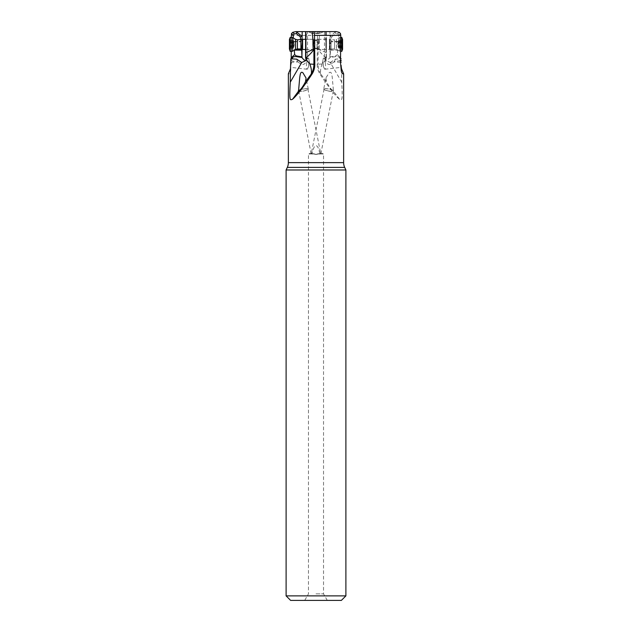 <?xml version="1.0" encoding="UTF-8"?>
<svg xmlns="http://www.w3.org/2000/svg" width="632" height="632" viewBox="0 0 632 632"><rect width="100%" height="100%" fill="white"/><g stroke="black" fill="none" stroke-linecap="round" stroke-linejoin="round"><path stroke-width="0.47" stroke-dasharray="3.16 2.37" d="M290.831 62.315L297.996 61.928L290.831 60.87L290.815 70.057C290.523 72.909 289.709 74.165 288.366 73.833M290.831 65.499L291.494 62.544L291.202 58.492M291.241 37.414L291.218 51.342M326.057 52.567L318.07 49.178L318.094 64.227L317.193 64.369L317.477 35.368C317.58 33.022 317.935 31.766 318.552 31.6L326.128 31.6L326.404 58.263L326.199 57.725L324.974 58.018L324.816 59.448L325.962 60.253L327.281 60.261L330.149 57.623L330.109 34.942L329.92 56.927L330.109 57.48L335.861 56.619C337.97 56.509 339.147 56.896 339.376 57.789L340.135 57.149L340.798 58.492M317.193 64.369C317.177 67.94 318.125 71.211 320.045 74.205C328.403 86.916 334.889 95.274 339.502 99.295C341.738 99.919 342.876 102.495 341.722 82.192L341.509 68.73M325.259 62.726A5.649 1.082 -96.6 0 1 324.943 69.244A5.649 1.082 -96.6 0 1 324.263 68.438A5.649 1.082 -96.6 0 1 323.315 64.543A5.649 1.082 -96.6 0 1 323.165 58.966A5.649 1.082 -96.6 0 1 323.639 58.026A5.649 1.082 -96.6 0 1 325.259 62.726M340.482 62.26L334.004 61.928L331.081 64.132C329.272 64.93 327.747 64.48 326.499 62.789L325.559 60.569L326.175 58.618M340.735 59.139L339.376 57.789M340.135 57.149L337.354 54.605L337.796 49.794C339.068 47.376 339.273 44.706 338.42 41.783L338.855 35.242L340.482 33.599M300.311 89.768A5.08 1.035 168.8 0 1 305.438 88.685A5.08 1.035 168.8 0 1 308.274 89.057A5.08 1.035 168.8 0 1 308.274 89.096A5.08 1.035 168.8 0 1 303.384 91.079A5.08 1.035 168.8 0 1 298.296 91.04A5.08 1.035 168.8 0 1 298.296 91A5.08 1.035 168.8 0 1 298.296 90.961M290.831 58.839L290.831 60.87M306.741 62.726A5.649 1.082 96.6 0 0 307.057 69.244A5.649 1.082 96.6 0 0 307.737 68.438A5.649 1.082 96.6 0 0 308.685 64.543A5.649 1.082 96.6 0 0 308.835 58.966A5.649 1.082 96.6 0 0 308.361 58.026A5.649 1.082 96.6 0 0 306.741 62.726M297.996 61.928L300.919 64.132C302.728 64.93 304.253 64.48 305.501 62.789L306.441 60.569L306.267 59.242M305.825 58.618L305.801 57.725L307.492 58.681L307.547 31.6M291.265 59.139L291.945 58.895M305.777 60.324L307.492 58.681M305.596 58.263L305.596 57.212L305.801 57.725L308.361 58.026M305.698 53.601L306.528 31.6L305.643 31.6L305.667 57.346M305.596 57.212L305.604 53.523M305.612 50.07L305.635 38.141L305.612 50.07M302.009 39.626L302.049 49.193M300.627 39.824L301.717 49.083M293.359 38.046L293.58 41.783C292.727 44.706 292.932 47.376 294.204 49.794L294.299 50.157M295.76 31.6L296.74 31.6M323.726 89.057A5.08 1.035 -168.8 0 0 323.726 89.096A5.08 1.035 -168.8 0 0 328.616 91.079A5.08 1.035 -168.8 0 0 333.704 91.04A5.08 1.035 -168.8 0 0 333.704 91A5.08 1.035 -168.8 0 0 328.814 89.017A5.08 1.035 -168.8 0 0 323.726 89.057L325.962 77.847L329.138 72.719C331.737 70.871 331.855 75.5 332.235 77.183L333.475 91.174C331.555 90.092 329.24 86.971 326.539 81.82L320.795 74.078C320.155 71.685 320.606 68.319 322.13 64.006L325.843 59.542L325.559 57.631L326.088 56.311M325.922 78.076L326.539 81.82M341.722 82.192L330.283 62.513L326.499 60.751L325.843 59.542M330.283 62.513L335.363 59.131L340.759 58.863M335.363 59.131L334.407 61.588L340.506 60.656M339.921 60.806L341.169 60.87M334.407 61.588L334.004 61.928M325.535 58.049L325.559 57.631C321.356 53.704 318.86 50.884 318.07 49.178L319.887 31.6M326.404 58.263L326.404 57.212L326.199 57.725L323.639 58.026M326.246 57.575L325.472 31.6L326.349 31.6L326.404 57.212M326.128 31.6L326.404 56.43M326.389 50.07L326.365 38.141L326.389 50.07M336.24 31.6L329.801 31.6L330.109 34.942M312.113 31.6L313.448 31.6L312.113 31.6M324.453 31.6L324.508 58.681M329.92 56.927L335.876 55.869L335.861 56.619M330.007 36.008L331.595 36.964L331.152 41.799C329.888 44.722 329.683 47.392 330.536 49.809L330.07 56.683M335.876 55.869L337.354 54.605M338.855 35.242L337.78 33.852L335.537 33.678L331.595 36.964M335.537 33.678L335.26 31.6M297.593 61.588L296.637 59.131M292.079 60.806L290.831 60.506M307.302 31.6A3.768 3.768 0 0 1 308.898 31.956L323.102 31.956A3.768 3.768 0 0 1 324.698 31.6M311.418 33.133L308.898 31.956L323.102 31.956L320.582 33.133L311.418 33.133A3.768 3.768 0 0 0 313.014 33.48L318.986 33.48A3.768 3.768 0 0 0 320.582 33.133L311.418 33.133M318.986 33.48L313.014 33.48M326.112 50.07L326.088 38.141L326.112 50.07M326.112 49.999L326.088 38.702L326.112 49.999L325.883 39.271L325.899 49.438L317.067 49.454L317.067 48.419L319.263 48.419L319.279 40.33L317.051 40.33L317.051 39.287L317.067 49.454M326.088 38.702L325.883 39.271L317.051 39.287M317.067 48.419L314.933 48.032L314.933 48.703L314.949 40.037L314.949 40.709L317.051 40.33M319.279 40.33L319.263 48.419M314.933 48.032L314.949 39.287L306.117 39.271L306.101 49.438L314.933 49.454M314.949 40.709L314.949 39.287M317.067 48.032L317.051 40.709M314.949 40.33L312.722 40.045L312.737 48.711L314.933 48.419M312.737 48.419L312.722 40.33M305.888 49.999L305.912 39.318M305.904 42.383L305.912 38.71M305.912 38.631L305.912 38.141M328.719 91.024A4.708 0.956 11.2 0 1 324.098 89.128A4.708 0.956 11.2 0 1 328.719 89.073A4.708 0.956 11.2 0 1 333.333 90.969A4.708 0.956 11.2 0 1 328.719 91.024M316.095 154.477L320.922 153.371L319.634 152.565C318.828 149.247 318.054 147.216 317.303 146.466C316.435 145.376 315.565 145.376 314.697 146.466C313.946 147.216 313.172 149.247 312.366 152.565L311.078 153.371L313.907 153.987L308.471 153.987L314.839 153.987L311.513 153.465L312.366 152.565M314.839 153.987L316 154.469L317.161 153.987L323.529 153.987L318.094 153.987M316 593.875L323.529 593.875L316 593.875M317.161 153.987L320.487 153.465L319.634 152.565M298.77 91.111A4.708 0.956 -11.2 0 0 303.281 91.024A4.708 0.956 -11.2 0 0 307.903 89.128A4.708 0.956 -11.2 0 0 303.281 89.073A4.708 0.956 -11.2 0 0 300.176 89.918M315.905 154.477L313.907 153.987M341.375 600.4L290.625 600.4M316 600.4L327.297 600.4L316 600.4M286.106 595.881L345.894 595.881M286.106 169.984L345.894 169.984M313.899 49.099L313.914 39.334L313.899 49.099M302.594 49.486L302.617 39.318M292.237 51.35L292.268 37.414M290.167 51.342L290.191 37.407M289.417 49.272L289.44 39.476M289.432 41.838L289.417 48.198L289.432 40.551L289.432 41.949L293.643 41.957L289.432 41.949M289.432 42.447L293.438 42.462L293.43 47.771L293.248 40.614L293.525 42.478L289.432 42.47L293.414 42.455M289.424 46.926L293.706 46.934M289.424 46.302L293.406 46.31M289.432 40.985L293.438 40.993L293.248 40.614M289.424 46.966L293.43 46.926M293.43 47.605L289.424 47.598M318.101 49.099L318.086 39.334L318.101 49.099M329.398 49.083L329.383 39.318L329.398 49.083M339.732 37.967L339.763 51.35L339.732 37.967M341.809 37.407L341.833 51.342M338.76 41.838L338.57 47.771L338.76 41.838L338.357 41.957L342.568 41.949M342.568 40.985L338.562 40.993L338.752 40.614M338.476 42.478L342.568 42.455L338.476 42.478M342.576 46.966L338.294 46.934M338.57 47.605L342.576 47.598M338.476 46.286L342.576 46.294L338.476 46.286M343.634 162.637L288.366 162.637M291.249 35.368L317.477 35.368M290.815 70.057L290.823 66.463M322.13 64.006L318.094 64.227A18.826 18.17 80.6 0 0 320.795 74.078L320.045 74.205M339.502 99.295L333.475 91.174M331.081 64.132L331.081 62.173M330.576 50.133L337.701 50.118M337.796 49.794L330.536 49.809M338.42 41.783L331.152 41.799M338.373 41.42L331.247 41.436M337.78 33.852L339.281 32.335M335.339 31.956L330.26 36.19M300.919 64.132L300.919 62.173M293.627 41.42L300.753 41.436M293.58 41.783L300.848 41.799M294.204 49.794L294.939 49.794M287.315 167.409L344.685 167.409M302.42 49.375L302.436 39.421M300.911 48.972L300.927 39.824M297.396 48.964L297.411 39.816M295.507 49.462L295.531 39.303M289.424 45.054L293.438 45.062M293.438 42.913L289.432 42.905M293.438 41.159L289.432 41.151M293.438 43.703L289.424 43.695M293.43 45.852L289.424 45.844M293.43 47.771L289.424 47.763M293.193 45.883A7.703 3.01 -179.9 0 0 294.228 44.382A7.703 3.01 -179.9 0 0 293.193 42.873M293.264 48.095A7.703 7.703 0 0 0 294.228 44.382L294.228 44.382A7.703 7.703 0 0 0 293.303 40.717M340.759 37.414L339.732 37.414L336.469 39.303L336.493 49.462L336.469 39.303L334.589 39.816L334.605 48.964L334.589 39.816L331.073 39.824L331.089 48.972L329.58 49.375L329.564 39.421L329.58 49.375L318.109 49.501M318.086 39.334L329.383 39.318L331.073 39.824L331.089 48.972L334.605 48.964L340.782 51.342M342.576 45.054L338.562 45.062M338.562 42.913L342.568 42.905M338.562 41.838L342.568 41.831M338.562 41.159L342.568 41.151M338.562 43.703L342.568 43.695M338.57 45.852L342.576 45.844M338.57 46.926L342.576 46.918M338.57 47.771L342.576 47.763M338.807 45.883A7.703 3.01 179.9 0 1 337.772 44.382A7.703 3.01 179.9 0 1 338.807 42.873M338.697 40.717A7.703 7.703 0 0 0 337.772 44.382L337.772 44.382A7.703 7.703 0 0 0 338.736 48.095M324.943 69.244L341.177 67.355M307.057 69.244L290.823 67.355M301.851 57.623L301.891 34.942M325.535 58.033L325.535 60.23M306.465 58.033L306.465 60.23M319.279 40.045L314.949 40.037M319.263 48.711L314.933 48.703M312.737 48.711L317.067 48.703M312.722 40.045L317.051 40.037M333.333 90.969L320.922 153.371M327.297 600.4L323.529 593.875L323.529 153.987L319.8 152.628M307.903 89.128L320.645 153.213M324.098 89.128L311.355 153.213M312.2 152.628L308.471 153.987L308.471 593.875L304.703 600.4M298.667 90.969L311.078 153.371M308.274 89.057L306.054 77.918M307.737 68.438L309.712 63.864L308.835 58.966M324.263 68.438L322.288 63.864L323.165 58.966M305.604 49.486L313.891 49.501M305.627 39.318L313.914 39.334M293.343 41.791L289.432 41.783M293.288 40.559L289.432 40.551M293.564 46.808L289.424 46.8M293.185 48.206L289.417 48.198M338.657 41.791L342.568 41.783M338.713 40.559L342.568 40.551M338.586 42.455L342.568 42.447M338.436 46.808L342.576 46.8M338.815 48.206L342.584 48.198M338.594 46.31L342.576 46.302"/><path stroke-width="0.95" d="M343.634 73.833L341.509 68.73L341.177 66.463L341.185 70.057C341.478 72.909 342.291 74.165 343.634 73.833L343.634 162.637A11.297 11.297 0 0 0 344.685 167.409L345.894 169.984L286.106 169.984L286.106 595.881L290.625 600.4L341.375 600.4L345.894 595.881L286.106 595.881M341.185 70.057L340.506 62.544L340.751 35.368L314.523 35.368L314.807 64.369C314.823 67.94 313.875 71.211 311.955 74.205C303.597 86.916 297.111 95.274 292.498 99.295C290.262 99.919 289.124 102.495 290.278 82.192L290.491 68.73L288.366 73.833L288.366 162.637L343.634 162.637M291.865 57.149L292.624 57.789L291.265 59.139L291.865 57.149L294.646 54.605L294.299 50.157M306.267 59.242L305.596 58.263L305.643 31.6L296.74 31.6L296.463 33.678L294.22 33.852L293.145 35.242L291.518 33.599L291.241 37.414M291.218 51.342L291.202 58.492M341.177 66.463L341.169 65.499M341.169 62.315L340.482 62.26M329.801 31.6L313.448 31.6L336.24 31.6L339.281 32.335L340.482 33.599L340.751 35.368M306.528 31.6L307.547 31.6L305.872 31.6L305.943 52.567L313.93 49.178L312.113 31.6L307.302 31.6L313.448 31.6C314.065 31.766 314.42 33.022 314.523 35.368M298.525 91.174C300.445 90.092 302.76 86.971 305.461 81.82L306.078 78.076L302.862 72.719C300.263 70.871 300.145 75.5 299.766 77.183L298.525 91.174L292.498 99.295M305.596 56.43L306.441 57.631C310.644 53.704 313.14 50.884 313.93 49.178L313.907 64.227A18.826 18.17 -80.6 0 1 311.205 74.078C311.845 71.685 311.394 68.319 309.87 64.006L306.157 59.542L305.501 60.751L301.717 62.513L290.278 82.192M301.717 62.513L296.637 59.131L290.831 58.839L290.491 68.73M292.624 57.789C292.853 56.896 294.03 56.509 296.139 56.619L301.891 57.48L303.96 59.937L305.777 60.324M302.049 49.193L301.891 57.48M312.113 31.6L302.199 31.6L302.009 39.626M302.08 56.927L296.124 55.869L296.139 56.619M301.993 36.008L300.405 36.964L300.627 39.824M301.717 49.083L301.93 56.683M296.124 55.869L294.646 54.605M293.145 35.242L293.359 38.046M291.518 33.599L292.719 32.335L295.76 31.6L302.199 31.6M305.872 31.6L318.552 31.6M340.759 58.863L341.169 58.839M340.506 60.656L341.169 60.506M339.921 60.806L341.169 60.87M313.448 31.6L325.472 31.6M305.912 56.311L305.943 52.567M306.157 59.542L306.465 58.049M296.463 33.678L300.405 36.964M305.912 38.631L305.912 39.318M305.888 38.141L305.904 42.383M345.894 595.881L345.894 169.984M286.106 169.984L287.315 167.409A11.297 11.297 0 0 0 288.366 162.637M300.176 89.918A4.708 0.956 -11.2 0 0 298.667 90.969A4.708 0.956 -11.2 0 0 298.77 91.111M298.296 90.961A5.08 1.035 168.8 0 1 300.311 89.768M297.411 39.816L295.531 39.303L295.507 49.462L297.396 48.964L297.411 39.816L302.617 39.318L302.594 49.486L305.604 49.486M295.531 39.303L292.268 37.414L292.253 42.992L292.237 51.35L295.507 49.462M290.167 51.342L289.417 48.885L289.44 39.476L290.191 37.407L290.167 51.342L292.237 51.35M342.584 49.272L342.56 39.476L342.584 49.272L341.833 51.342L341.809 37.407L340.759 37.414M309.87 64.006L314.807 64.369M305.461 81.82L311.205 74.078L311.955 74.205M301.425 50.133L294.37 50.118M294.22 33.852L292.719 32.335M296.661 31.956L301.74 36.19M294.939 49.794L301.464 49.809M287.315 167.409L344.685 167.409M302.436 39.421L302.594 49.486M300.927 39.824L300.911 48.972L302.42 49.375M302.617 39.318L305.627 39.318M297.396 48.964L300.911 48.972M290.191 37.407L292.268 37.414M341.833 51.342L340.782 51.342M342.56 39.476L341.809 37.407"/></g></svg>
